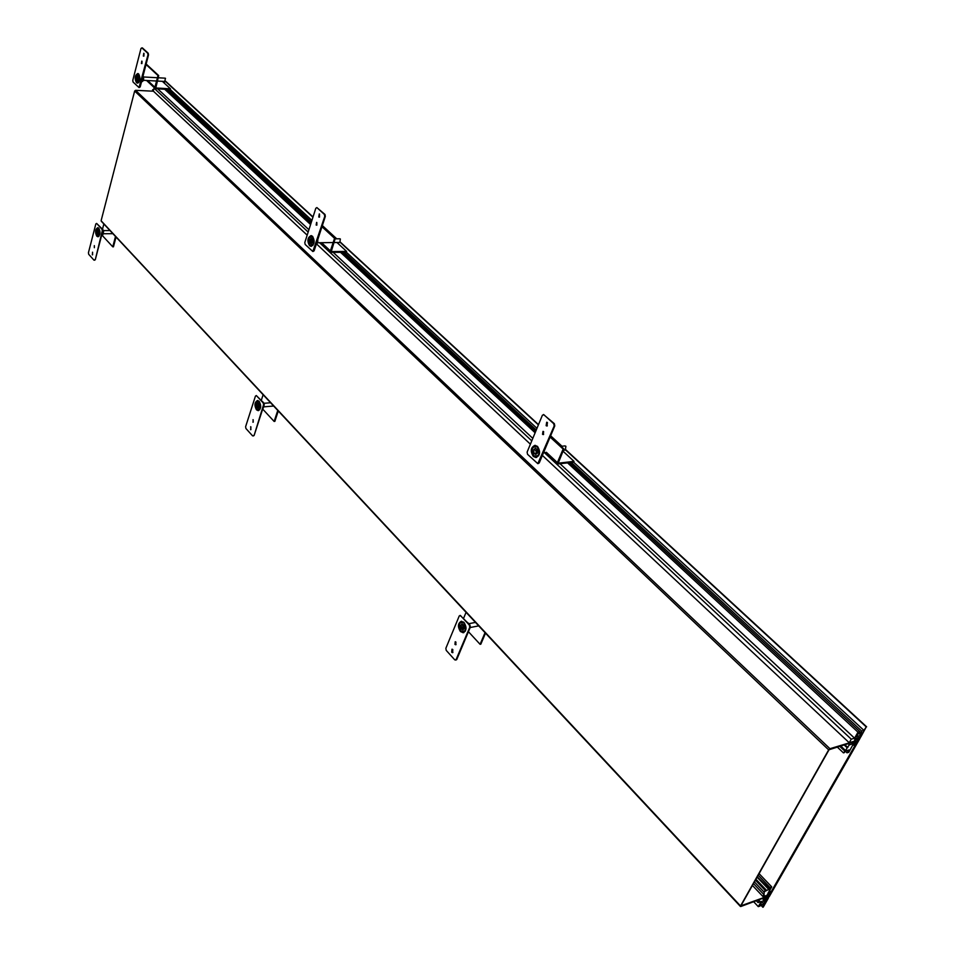 <?xml version="1.0" encoding="UTF-8"?>
<svg xmlns="http://www.w3.org/2000/svg" width="955" height="955" viewBox="0 0 955 955"><rect width="100%" height="100%" fill="white"/><g stroke="black" fill="none" stroke-linecap="round" stroke-linejoin="round"><path stroke-width="1.43" d="M753.459 883.59L763.582 894.25L764.227 894.011L762.842 896.423L766.59 895.659L768.321 893.677L766.459 896.924M763.582 894.25L765.074 890.275L766.089 889.893L764.776 891.421L769.611 888.986L757.279 876.845M758.198 875.21L769.993 887.553L769.05 889.189M769.993 887.553L771.759 886.897L768.047 893.14L769.718 892.507L768.978 891.743L769.718 892.507L768.202 895.157L769.718 892.507L771.007 892.03L769.646 890.597M760.813 903.478L761.278 903.967L760.323 904.325L761.648 902.009L766.483 900.195L761.983 905.245L764.203 904.409L763.236 907.107L768.381 898.154L762.997 900.171L763.69 898.953L768.477 896.459L769.503 894.668L768.202 895.157L769.503 894.668L771.007 892.03M761.278 903.967L760.144 905.949L758.294 906.641L761.326 901.341L758.043 902.571L756.3 900.72M766.411 896.948L759.858 899.395L758.043 902.571M753.662 901.711L758.294 906.641M765.158 902.499L763.893 901.162M761.851 901.938L763.117 903.275M761.983 905.245L761.087 904.301M762.866 907.25L760.705 904.958M759.082 873.646L771.759 886.897M769.145 889.797L757.088 877.168M766.089 889.893L755.93 879.233M755.417 880.128L765.074 890.275M754.402 881.931L764.048 892.077M752.433 885.428L762.842 896.423M164.857 81.462L164.224 83.049M307.176 235.169L153.289 91.071L154.065 88.17L154.841 88.206M840.579 745.867L845.569 750.582L843.444 752.874L844.471 752.564L844.733 751.287L849.126 749.938L847.013 752.827L848.792 752.277L852.517 745.497L854.2 744.984L858.342 739.636L857.172 739.994L857.745 738.991L854.606 739.946L855.394 738.573L860.813 736.938L866.257 726.91L863.941 730.408L861.697 731.076L860.419 733.321L862.472 732.7L860.98 735.302L856.11 736.771L859.846 731.626L857.996 732.175L854.558 738.179L851.251 739.17L849.222 742.739L855.859 740.734L853.782 744.363L853.042 744.59L854.128 742.68L852.779 743.838L851.43 742.572M853.304 742.93L852.564 742.238M845.569 750.582L847.181 747.765L844.041 744.816M852.779 743.838L849.365 744.876L847.181 747.765M854.128 742.68L853.388 741.987M316.69 244.074L530.395 444.194M542.38 455.416L849.222 742.739M154.065 88.17L308.167 232.065M319.591 242.725L531.78 440.864M544.278 452.539L851.251 739.17M854.558 738.179L560.191 463.879M532.806 438.369L333.295 252.466M308.919 229.749L157.79 88.934M857.996 732.175L567.676 462.96M535.122 432.77L339.717 251.559M310.59 224.544L163.866 88.481M859.846 731.626L569.55 462.733M535.695 431.385L341.52 251.523M310.996 223.255L165.597 88.576M858.867 733.345L860.98 735.302M860.419 733.321L859.416 732.389M168.187 89.46L311.414 221.966M344.17 252.275L536.268 430.001M571.4 462.507L861.697 731.076M166.468 89.376L170.276 89.567L311.915 220.414M342.368 252.311L346.355 252.239L536.961 428.329M550.331 436.459L563.904 448.969L550.092 437.032L563.14 449.053L557.386 462.59L557.505 463.987L573.657 462.22L863.941 730.408M165.43 81.342L312.942 217.227M322.265 225.81L336.375 238.822M340.231 242.355L538.393 424.891M550.51 436.053L561.6 446.283M565.658 450.008L866.257 726.91M165.585 81.187L313.025 216.964M322.348 225.559L336.745 238.81M340.422 242.2L538.501 424.617M550.617 435.778L561.982 446.236M565.921 449.865L866.627 726.803M847.013 752.827L845.223 751.143M847.443 750.451L848.04 751.012M848.004 750.284L848.613 750.845M843.444 752.874L837.129 746.917M844.59 750.881L839.588 746.177M847.837 747.562L844.698 744.625M849.365 744.876L848.016 743.611M767.14 897.055L768.548 896.53L768.381 898.154L763.546 899.956L767.14 897.055M858.569 739.457L857.148 739.886L857.721 738.884L855.25 739.636L855.955 738.406L860.813 736.938L858.569 739.457M855.25 739.636L855.955 738.406L860.813 736.938L858.366 739.48L858.7 738.454L857.411 739.767L857.912 738.872L854.952 739.349M153.445 90.486L152.693 89.675L153.779 89.233M140.982 48.49L141.853 47.869L147.691 53.194L147.977 54.889L139.036 87.574L133.055 82.023L132.781 80.363L140.982 48.49M143.334 56.082L143.763 53.265L143.334 56.082M141.412 63.531L141.77 61.12L141.412 63.531M136.458 82.667L137.353 83.121C140.313 81.366 140.767 78.31 138.702 73.977L137.83 73.523C134.87 75.266 134.404 78.322 136.458 82.667M142.391 47.905L148.228 53.229L148.514 54.924L140.206 86.893L139.335 87.478M143.895 56.142L143.99 53.373M141.937 63.555L142.008 61.251M136.959 82.249L137.902 83.073M138.165 73.607L137.174 74.335M136.78 82.106C135.001 78.334 135.395 75.684 137.974 74.156L138.738 74.55C140.528 78.322 140.134 80.972 137.556 82.5L136.78 82.106C134.965 77.283 135.622 74.765 138.738 74.55C140.552 79.396 139.908 81.915 136.78 82.106M136.661 77.295L137.639 80.733L138.869 79.372L137.878 75.934L136.661 77.295C136.672 80.781 137.413 81.462 138.869 79.372C138.845 75.887 138.117 75.194 136.661 77.295M138.762 82.5L137.747 82.512M143.143 80.841L141.901 81.76C143.704 80.829 144.074 78.919 143.047 75.994M315.83 208.226L316.976 207.653L324.425 214.457L324.772 216.379L312.834 251.511L305.146 244.432L304.8 242.534L315.83 208.226M318.755 217.036L319.257 213.944L318.755 217.036M316.165 225.058L316.594 222.419L316.165 225.058M309.504 245.65L310.96 246.342C314.553 244.456 315.078 241.114 312.524 236.303L311.103 235.61C307.498 237.485 306.973 240.827 309.504 245.65M316.845 207.569L324.987 214.457L325.333 216.379L314.147 250.795L313.156 251.428M319.507 217.167L319.495 214.016M316.857 225.153L316.833 222.491M309.993 245.125L311.581 246.283M311.402 235.658L309.85 236.852M309.886 245.029C307.677 240.851 308.143 237.938 311.27 236.315L312.512 236.912C314.732 241.09 314.279 244.003 311.151 245.638L309.886 245.029C307.629 239.383 308.501 236.685 312.512 236.912C314.792 242.57 313.909 245.28 309.886 245.029M309.802 239.657L311.175 243.656L312.607 242.295L311.246 238.296L309.802 239.657C309.766 243.537 310.697 244.408 312.607 242.295C312.643 238.416 311.7 237.532 309.802 239.657M311.736 236.303L312.751 236.53M312.906 245.387L311.437 245.626M316.224 244.373L317.693 239.884M542.404 415.198L543.932 414.757L553.757 423.722L554.187 425.966L537.82 463.664L527.53 454.305L527.112 452.109L542.404 415.198M546.141 425.679L546.678 422.241L547.442 422.564L546.905 426.002L546.141 425.679M542.547 434.31L542.989 431.385L543.646 431.66L543.204 434.585L542.547 434.31M533.32 456.442L535.898 457.529C540.184 455.404 540.721 451.691 537.51 446.403L534.967 445.328C530.67 447.441 530.12 451.142 533.32 456.442M543.514 414.518L554.342 423.662L554.771 425.906L539.241 462.912L538.166 463.569M547.275 425.918L546.893 422.265M543.562 434.489L543.228 431.409M533.702 455.69L536.626 457.409M535.206 445.328L532.759 447.668M533.785 455.762C531.004 451.154 531.481 447.931 535.218 446.104L537.426 447.036C540.22 451.631 539.754 454.855 536.018 456.705L533.785 455.762C530.873 448.993 532.09 446.081 537.426 447.036C540.351 453.828 539.133 456.741 533.785 455.762M533.761 449.674L533.833 452.849L535.839 454.461L537.593 452.73L537.379 449.96L535.373 448.349L533.761 449.674C533.642 454.055 534.872 455.201 537.45 453.148C537.57 448.755 536.328 447.597 533.761 449.674M535.552 446.057L537.593 446.474M538.68 455.75L536.459 456.657M94.772 259.724L93.984 260.166L88.696 254.305L88.433 252.705L95.846 223.912L96.646 223.446L102.006 229.236L102.281 230.859L95.297 259.712L94.545 260.202M92.611 252.287L92.325 254.854L92.611 252.287M94.33 245.626L94.354 247.715M98.831 228.245L97.78 227.672C95.225 229.284 94.891 232.125 96.777 236.183L97.828 236.756C100.382 235.133 100.717 232.292 98.831 228.245M96.61 223.422L102.531 229.224L102.794 230.847L95.297 259.712M92.599 254.758L92.516 252.204M98.126 227.744L97.303 228.436M97.494 236.004L98.353 236.673M98.866 228.758C100.502 232.28 100.215 234.751 97.995 236.172L97.076 235.658C95.44 232.137 95.739 229.666 97.959 228.257L98.866 228.758C100.561 233.545 99.965 235.849 97.076 235.658C95.393 230.883 95.978 228.579 98.866 228.758M98.998 233.33L97.959 229.94L96.944 231.098L97.983 234.488L98.998 233.33C98.974 230.036 98.293 229.296 96.944 231.098C96.968 234.393 97.661 235.133 98.998 233.33M99.081 236.112L98.15 236.16M102.651 229.403L101.66 235.228M253.576 435.504L252.562 435.85L245.924 428.497L245.614 426.682L255.451 396.074L256.477 395.692L263.234 402.974L263.556 404.813L254.126 435.444L253.302 435.958M250.926 426.921L250.628 429.714L250.926 426.921M253.218 419.83L252.956 422.241L253.218 419.83M259.187 401.351L257.54 400.515C254.531 402.258 254.173 405.35 256.465 409.802L258.125 410.638C261.133 408.883 261.491 405.791 259.187 401.351M256.298 395.549L263.771 402.926L264.093 404.765L254.126 435.444M250.926 429.607L250.664 426.706M253.242 422.122L253.027 419.675M257.874 400.551L256.644 401.637M257.313 409.659L258.709 410.531M259.199 401.888C261.193 405.744 260.882 408.442 258.268 409.97L256.823 409.229C254.83 405.374 255.14 402.676 257.755 401.16L259.199 401.888C261.288 407.463 260.5 409.91 256.823 409.229C254.734 403.667 255.522 401.219 259.199 401.888M259.294 406.961L257.862 403.034L256.716 404.168L258.16 408.095L259.294 406.961C259.318 403.32 258.459 402.389 256.716 404.168C256.704 407.809 257.564 408.74 259.294 406.961M259.76 409.683L258.495 409.946M258.256 401.124L259.056 401.207M264.177 404.359L262.876 408.513M456.156 659.714L454.819 659.905L446.224 650.391L445.854 648.302L459.26 615.915L460.62 615.689L469.382 625.131L469.776 627.256L455.869 660.108M452.825 649.591L452.563 652.671L451.703 652.277L451.966 649.209L452.825 649.591M455.941 642.106L455.714 644.756L454.974 644.422L455.201 641.772L455.941 642.106M464.094 622.541L461.313 621.275C457.875 623.257 457.552 626.659 460.37 631.482L463.187 632.759C466.613 630.766 466.911 627.351 464.094 622.541M460.143 615.378L469.944 625.024L470.338 627.137L456.717 659.595M452.885 652.54L452.204 649.209M456.024 644.625L455.451 641.796M461.611 621.263L459.833 623.221M461.444 631.446L463.82 632.592M464.046 623.09C466.494 627.28 466.231 630.24 463.247 631.971L460.799 630.873C458.352 626.671 458.627 623.722 461.611 621.991L464.046 623.09C466.697 629.739 465.622 632.329 460.799 630.873C458.149 624.236 459.224 621.645 464.046 623.09M464.094 628.796L461.957 624.116L460.752 625.179L462.889 629.858L464.094 628.796C464.178 624.713 463.056 623.508 460.752 625.179C460.668 629.25 461.778 630.455 464.094 628.796M465.348 631.136L463.772 631.84M461.838 621.98L463.557 622.039M146.151 64.021L158.709 75.6L146.031 64.51L158.005 75.552L154.913 87.263L155.259 88.6L164.738 89.293M158.709 75.6L155.796 87.967L170.479 88.827L162.362 81.33M170.276 89.567L170.479 88.827M322.145 226.192L335.289 238.308L321.966 226.717L334.548 238.32L330.394 250.914L330.657 252.287L340.565 252.335M335.289 238.308L331.266 251.583L346.629 251.428L336.948 242.498M346.355 252.239L346.629 251.428M563.904 448.969L558.209 463.199L574.027 461.361L562.973 451.154M573.657 462.22L574.027 461.361M112.762 246.82L102.03 235.205L112.762 246.82L115.507 236.458L112.762 246.82L113.454 246.808L116.033 237.031M102.495 229.2L103.856 223.971L102.495 229.2M274.133 421.442L262.697 409.074L274.133 421.442L277.762 410.423L274.133 421.442L274.849 421.382L278.275 410.984M261.324 400.276L263.114 394.725L261.324 400.276M480.09 644.315L468.428 631.697L480.09 644.315L485.045 632.664L480.09 644.315L480.831 644.171L485.51 633.165M463.629 618.219L466.076 612.334L463.629 618.219M164.714 81.318L165.501 78.322L164.809 78.286M138.702 76.722L138.606 80.041M333.892 242.534L339.813 242.463L340.374 239.013L339.753 238.774M312.321 239.108L311.724 242.582L312.333 242.821M563.331 450.306L565.336 450.068L565.909 446.26L564.835 445.913M536.961 449.244L535.958 453.028L537.426 453.195M98.843 233.772L98.771 230.644M259.199 407.236L258.542 406.949L258.901 403.726M464.142 628.653L462.829 628.33L463.39 624.785M101.135 220.641L134.655 91.035L828.665 749.866L740.531 905.961L101.648 221.333M767.856 893.844L765.707 897.211L740.829 906.498L740.531 905.961M768.083 894.083L765.946 896.805L740.913 905.817L829.047 749.747L854.761 741.569L853.579 744.184L855.25 741.796L855.023 741.116L829.955 748.708L828.665 749.866M153.445 91.214L135.562 90.319L134.655 91.035M855.501 744.59L857.196 741.641L855.883 742.035L854.2 744.984L855.501 744.59M859.011 738.478L768.059 897.187L769.169 896.769L860.133 738.131L859.011 738.478M143.071 75.863L143.656 78.871M317.752 239.693L317.776 241.508M317.084 243.632L316.165 244.564M102.412 229.105L103.021 229.833M103.594 231.611L102.722 235.002M262.78 401.864L263.568 402.712M264.249 404.825L263.079 408.43M467.556 622.433L468.583 623.543M158.005 75.552L154.913 87.263L147.703 80.542M143.895 76.997L143.274 76.412M334.548 238.32L330.394 250.914L321.596 242.701M563.14 449.053L557.386 462.59L546.344 452.288M139 78.334L137.926 77.892L138.964 78.859M312.798 241.161L311.187 240.29L312.739 241.746M537.725 451.894L535.289 450.342L537.641 452.539M152.454 91.167L152.788 89.877M152.394 91.155L152.74 89.818M135.562 90.319L829.955 748.708M765.946 896.805L764.871 895.671M152.693 89.675L152.299 91.155M137.974 74.156L138.678 74.192M311.27 236.315L312.022 236.303M535.218 446.104L535.982 446.009M97.959 228.257L98.652 228.257M257.755 401.16L258.483 401.1M461.611 621.991L462.363 621.848M155.164 88.505L146.569 80.483M330.561 252.204L320.402 242.713M557.41 463.903L545.114 452.431M165.024 81.473L157.265 81.056M156.56 81.02L143.381 80.304M165.191 78.167L158.136 77.785M157.432 77.737L143.477 76.973M333.152 242.546L317.514 242.761M339.873 238.774L335.121 238.834M565.014 445.889L561.062 446.343M103.45 233.748L112.893 233.665M103.379 230.597L109.98 230.549M264.141 406.818L273.667 406.03M264.01 403.308L270.611 402.759M470.17 627.53L478.706 625.871M468.726 623.711L475.471 622.409M740.435 906.474L101.266 221.202"/></g></svg>
